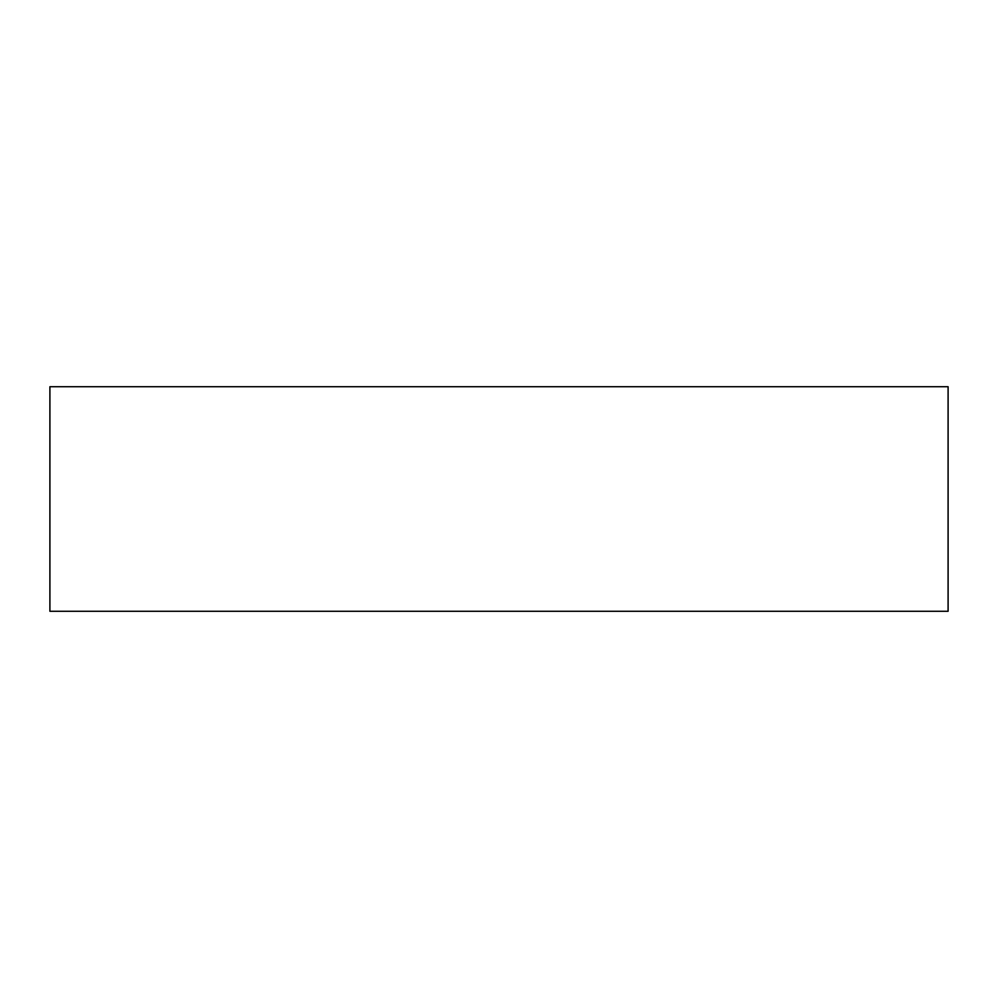 <?xml version="1.0" encoding="UTF-8"?>
<svg xmlns="http://www.w3.org/2000/svg" width="998" height="998" viewBox="0 0 998 998"><rect width="100%" height="100%" fill="white"/><g stroke="black" fill="none" stroke-linecap="round" stroke-linejoin="round"><path stroke-width="1.5" d="M948.1 386.725L948.1 611.275L948.1 386.725L49.9 386.725L49.9 611.275L49.9 386.725L948.1 386.725M49.9 611.275L948.1 611.275L49.9 611.275"/></g></svg>
